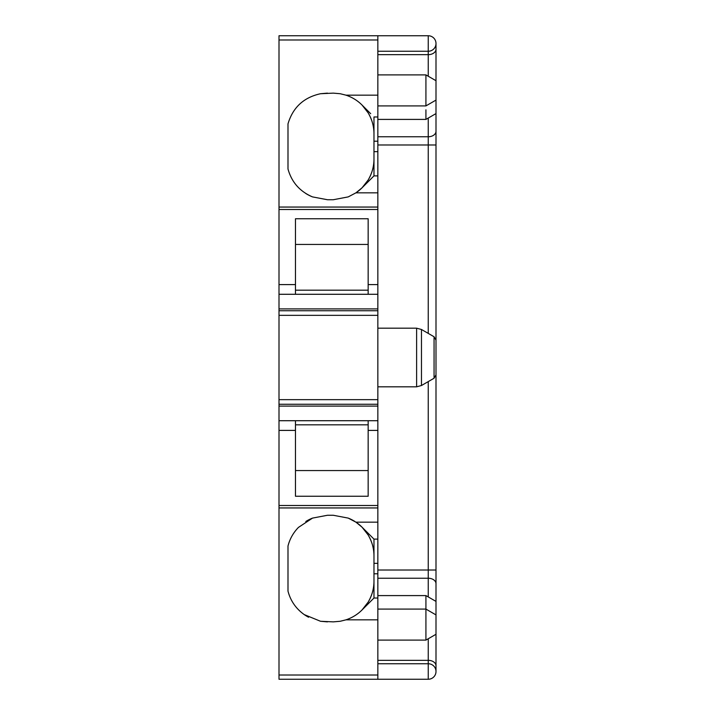 <?xml version="1.0" encoding="UTF-8"?>
<svg xmlns="http://www.w3.org/2000/svg" width="715" height="715" viewBox="0 0 715 715"><rect width="100%" height="100%" fill="white"/><g stroke="black" fill="none" stroke-linecap="round" stroke-linejoin="round"><path stroke-width="1.07" d="M377.851 51.257L428.249 51.257A7.749 7.749 0 0 0 435.998 43.499L435.998 80.715L425.925 74.896L425.925 105.909L377.851 105.909M435.998 80.715L435.998 131.283A7.749 5.479 180 0 1 428.249 136.762L377.851 136.762M435.998 349.161L435.998 131.283M435.998 357.5L435.998 671.501A7.749 7.749 0 0 1 428.249 679.25L279.002 679.25L279.002 430.403L295.474 430.403L295.474 420.715L279.002 420.715L279.002 294.285L377.851 294.285L377.851 175.89L373.972 175.89L362.049 187.813L355.936 192.835L377.851 192.835M368.162 294.285L368.162 218.745L295.474 218.745L295.474 294.285M279.002 294.285L279.002 35.75L377.851 35.75L377.851 95.158L345.953 95.158A40.701 40.701 0 0 1 354.828 99.314M327.461 199.735L312.526 196.902L327.461 199.735L333.27 199.735L348.205 196.902L355.936 192.835A40.701 40.701 0 0 0 362.049 187.813L362.067 187.795M373.972 141.204L377.851 141.204L377.851 116.974L373.972 116.974L373.972 175.89L369.065 180.797M377.851 141.204L377.851 175.89M370.692 113.694L362.049 105.051C357.536 100.538 352.173 97.24 345.953 95.158L340.197 93.728L333.27 93.129L340.197 93.728M377.851 116.974L377.851 95.158M327.461 93.129L320.526 93.728L333.27 93.129M305.663 193.408A40.701 40.701 0 0 0 312.526 196.902C299.844 191.504 291.666 182.209 287.993 168.999L287.993 123.865C292.864 107.456 303.705 97.41 320.526 93.728M435.998 43.499A7.749 7.749 0 0 0 428.249 35.75L377.851 35.75M428.249 638.763L428.249 663.743L377.851 663.743M377.851 679.25L377.851 619.842L345.953 619.842A40.701 40.701 0 0 0 354.828 615.687M340.197 621.272L333.27 621.871L340.206 621.272L345.953 619.842C352.173 617.76 357.536 614.462 362.049 609.949L368.162 602.128C372.166 595.112 374.106 588.123 373.972 581.161L373.972 573.796L377.851 573.796L377.851 619.842M333.27 621.871L320.526 621.272L304.259 614.614C295.992 608.724 290.567 600.904 287.993 591.135L287.993 546.001C289.825 538.878 293.32 532.675 298.468 527.393L312.526 518.098A40.701 40.701 0 0 0 305.814 521.494M370.692 601.306L373.972 598.026L377.851 598.026M368.162 602.128A40.71 40.71 0 0 0 373.972 581.161L373.972 598.026L362.049 609.949A40.701 40.701 0 0 0 368.1 602.236M368.162 534.999A40.71 40.71 0 0 1 373.972 555.966L373.972 539.11L362.049 527.187L368.162 534.999C372.166 542.024 374.106 549.013 373.972 555.966L373.972 573.796M373.972 563.34L377.851 563.34L377.851 573.796M377.851 563.34L377.851 539.11L373.972 539.11L369.065 534.203M368.1 534.9A40.701 40.701 0 0 0 362.058 527.187L355.936 522.165L377.851 522.165L377.851 539.11M327.461 515.265L312.526 518.098L327.461 515.265L333.27 515.265L348.205 518.098L355.936 522.165A40.701 40.701 0 0 1 362.049 527.187M377.851 522.165L377.851 294.285M295.474 430.403L295.474 496.255L368.162 496.255L368.162 430.403L377.851 430.403M295.474 420.715L377.851 420.715M368.162 420.715L368.162 430.403M425.925 109.833L425.925 119.405L377.851 119.405M377.851 595.595L425.925 595.595L425.925 640.104L377.851 640.104M362.049 187.813L368.162 180.001C372.166 172.976 374.106 165.987 373.972 159.034A40.71 40.71 0 0 1 368.162 180.001M368.162 112.872C372.166 119.888 374.106 126.877 373.972 133.839A40.71 40.71 0 0 0 368.162 112.872L362.049 105.051M428.249 679.25L428.249 663.743A7.749 7.749 0 0 1 435.998 671.501M279.002 420.715L279.002 430.403M279.002 399.658L377.851 399.658M279.002 315.342L377.851 315.342M435.998 365.839L435.998 340.117L434.059 336.756L421.466 329.481L421.466 385.519L416.613 386.815L416.613 328.185L377.851 328.185M368.162 244.432L295.474 244.432M368.162 290.183L295.474 290.183M368.162 424.817L295.474 424.817M368.162 470.568L295.474 470.568M304.259 614.614A40.701 40.701 0 0 0 308.585 617.233M348.205 196.902L333.27 199.735M327.461 621.871L320.526 621.272M333.27 515.265L348.205 518.098A40.701 40.701 0 0 1 354.935 521.503M428.249 76.237L428.249 54.662L377.851 54.662M377.851 144.984L428.249 144.984L428.249 118.073M435.998 49.183A7.749 5.479 180 0 1 428.249 54.662L428.249 35.75M435.998 144.984L428.249 144.984L428.249 333.396M428.249 381.604L428.249 570.016L377.851 570.016M377.851 284.597L368.162 284.597M279.002 209.495L377.851 209.495M377.851 207.055L279.002 207.055M377.851 151.66L373.972 151.66M279.002 39.986L377.851 39.986M377.851 578.238L428.249 578.238L428.249 570.016L435.998 570.016M435.998 583.717A7.749 5.479 180 0 0 428.249 578.238L428.249 596.927M435.998 665.817A7.749 5.479 180 0 0 428.249 660.338L377.851 660.338M377.851 675.014L279.002 675.014M279.002 507.945L377.851 507.945M377.851 505.505L279.002 505.505M279.002 284.597L295.474 284.597M279.002 406.102L377.851 406.102M377.851 404.261L279.002 404.261M279.002 310.739L377.851 310.739M377.851 308.898L279.002 308.898M421.466 385.519L434.059 378.244L434.059 336.756M377.851 74.896L425.925 74.896M377.851 609.091L425.925 609.091L435.998 614.909M435.998 113.596L425.925 119.405M435.998 100.091L425.925 105.909M435.998 601.404L425.925 595.595M435.998 634.285L425.925 640.104M377.851 386.815L416.613 386.815M421.466 329.481L416.613 328.185M434.059 378.244L435.998 374.883"/></g></svg>
